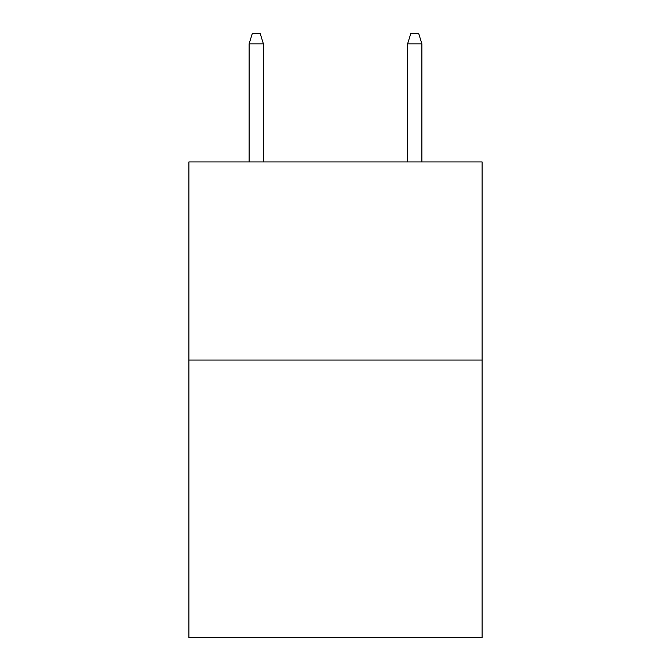 <?xml version="1.0" encoding="UTF-8"?>
<svg xmlns="http://www.w3.org/2000/svg" width="671" height="671" viewBox="0 0 671 671"><rect width="100%" height="100%" fill="white"/><g stroke="black" fill="none" stroke-linecap="round" stroke-linejoin="round"><path stroke-width="1.01" d="M482.113 360.067L482.113 637.45L188.886 637.45L188.886 161.937L482.113 161.937L482.113 360.067L188.886 360.067M263.384 161.937L263.384 43.85L249.117 43.85L249.117 161.937M249.117 43.85L252.288 33.55L260.214 33.55L263.384 43.85M407.616 43.85L410.786 33.55L418.712 33.55L421.883 43.85L407.616 43.85L407.616 161.937M421.883 43.85L421.883 161.937"/></g></svg>
